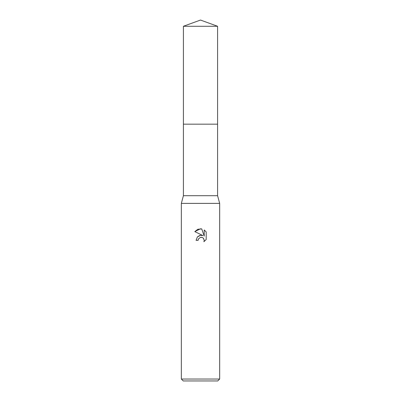 <?xml version="1.0" encoding="UTF-8"?>
<svg xmlns="http://www.w3.org/2000/svg" width="401" height="401" viewBox="0 0 401 401"><rect width="100%" height="100%" fill="white"/><g stroke="black" fill="none" stroke-linecap="round" stroke-linejoin="round"><path stroke-width="0.6" d="M183.412 26.271L217.588 26.271L200.5 20.05L183.412 26.271L183.412 124.17L217.588 124.17L217.588 195.708L219.663 203.372L219.663 379.035L181.337 379.035L183.252 380.95L217.748 380.95L219.663 379.035M217.588 26.271L217.588 124.17L183.412 124.17L183.412 195.708L217.588 195.708M183.412 195.708L181.337 203.372L219.663 203.372M200.5 237.342L198.43 238.961L198.104 240.349L196.094 240.349L197.342 236.991L200.5 235.312L202.941 235.608L194.806 231.598L200.5 228.791L201.733 228.926L204.219 236.079L204.219 229.953L206.194 231.948L206.194 239.507L203.903 241.698L204.229 240.329L203.332 238.169L202.34 237.502L200.5 237.342L201.838 237.347M198.104 240.349L198.31 239.227M203.558 238.42L204.229 240.329L203.903 241.698L206.194 239.507M202.941 235.608L200.375 235.332M199.773 235.457L197.447 236.876M206.194 231.948L204.219 229.953M201.733 228.926L197.863 229.262L194.806 231.598M181.337 203.372L181.337 379.035"/></g></svg>
